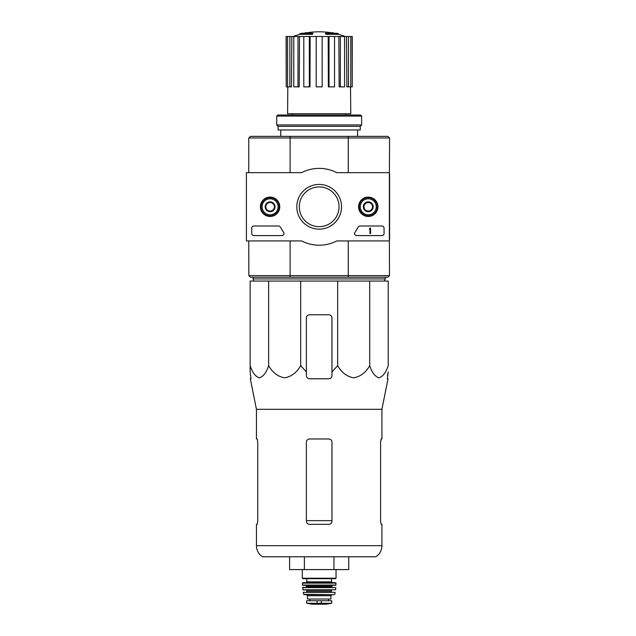 <?xml version="1.0" encoding="UTF-8"?>
<svg xmlns="http://www.w3.org/2000/svg" width="636" height="636" viewBox="0 0 636 636"><rect width="100%" height="100%" fill="white"/><g stroke="black" fill="none" stroke-linecap="round" stroke-linejoin="round"><path stroke-width="0.95" d="M268.638 281.056L250.139 281.056L250.139 365.652C252.373 372.529 255.449 376.591 259.377 377.832C263.304 376.615 266.397 372.553 268.638 365.652C272.51 372.529 277.837 376.591 284.634 377.832C291.447 376.615 296.789 372.553 300.677 365.652L300.677 281.056L268.638 281.056L268.638 365.652M300.677 365.652L306.369 371.949L306.369 375.59C306.552 377.53 307.625 378.595 309.573 378.794L328.78 378.794C330.72 378.595 331.793 377.53 331.976 375.59L331.976 371.949L337.668 365.652C341.54 372.529 346.874 376.591 353.672 377.832C360.477 376.615 365.827 372.553 369.715 365.652C371.949 372.529 375.025 376.591 378.945 377.832C382.88 376.615 385.965 372.553 388.206 365.652L388.206 281.056L300.677 281.056M312.3 33.668A74.69 24.319 90 0 1 312.856 33.239L312.856 33.875A74.69 24.319 90 0 0 312.3 34.312L312.3 33.668L299.969 33.668L299.969 34.312A74.69 74.69 0 0 0 293.109 36.498M312.3 34.312L299.969 34.312M312.856 33.239L301.671 33.239A74.69 74.69 0 0 0 299.969 33.668M305.065 33.144L305.065 32.802A73.593 12.776 -90 0 0 304.533 33.239M306.457 32.889L306.457 32.746A73.108 42.453 90 0 0 305.065 32.802M326.045 34.312L326.045 33.668A74.69 24.319 -90 0 0 325.489 33.239L325.489 33.875A74.69 24.319 -90 0 1 326.045 34.312L338.384 34.312L338.384 33.668L326.045 33.668M331.897 32.889L331.897 32.746A73.108 42.453 -90 0 1 333.288 32.802L333.288 33.144M333.813 33.239A73.593 12.776 90 0 0 333.288 32.802M338.384 33.668A74.69 74.69 0 0 0 336.675 33.239L325.489 33.239M292.608 113.749L292.608 115.029M389.383 173.715L389.598 138.076L387.888 136.366L250.457 136.366L248.748 138.076L248.748 172.65M389.486 275.611L387.888 277.216L250.457 277.216L248.859 275.611L389.486 275.611L389.383 239.867M348.17 277.216L348.496 275.611M289.849 275.611L290.175 277.216M290.175 136.366L289.849 137.964L248.859 137.964M389.486 137.964L289.849 137.964M348.496 137.964L348.17 136.366M290.111 240.933L290.111 275.507M348.242 240.933L348.242 275.507M389.598 173.715L389.598 239.867M348.242 138.076L348.242 172.65M290.111 138.076L290.111 172.65M248.748 240.933L248.859 275.611M280.762 129.967L280.762 136.366M328.2 36.498L329.019 36.498L329.019 86.862L328.359 86.862L328.2 36.498L310.145 36.498L309.986 86.862L309.327 86.862L309.327 36.498L310.145 36.498M329.019 36.498L352.249 36.498L352.249 86.862L352.113 36.498M286.232 36.498L286.232 86.862L286.097 36.498L291.86 36.498L291.479 86.862L289.881 86.862L289.881 36.498M293.768 36.498L297.99 36.498L297.99 86.862L293.768 86.862L293.768 36.498L291.86 36.498M297.99 36.498L299.508 36.498L299.214 86.862L297.99 86.862M309.327 86.862L303.809 86.862L303.809 36.498L299.508 36.498M303.809 36.498L309.327 36.498M350.531 86.862L350.754 113.749L287.591 113.749L287.814 86.862M348.464 36.498L348.464 86.862L346.874 86.862L346.485 36.498M340.355 36.498L340.355 86.862L339.139 86.862L338.837 36.498M348.464 86.862L352.113 86.862M350.754 86.862L350.754 36.498M340.355 86.862L344.577 86.862L344.577 36.498M329.019 86.862L334.544 86.862L334.544 36.498M322.158 36.498L322.158 86.862L316.187 86.862L316.187 36.498M286.232 86.862L287.599 86.862L287.599 36.498M287.599 86.862L289.881 86.862M253.979 281.056L253.017 278.918L385.329 278.918L384.367 281.056M253.017 277.216L253.017 278.918M250.139 371.949L250.139 365.652L250.139 371.949L251.005 378.794L250.139 371.949M369.715 365.652L369.715 281.056M337.668 365.652L337.668 281.056M331.976 371.949L331.976 317.976A3.204 3.204 0 0 0 328.78 314.772L309.573 314.772A3.204 3.204 0 0 0 306.369 317.976L306.369 371.949M256.435 545.672C256.57 550.394 258.574 554.091 262.461 556.77L375.892 556.77C379.772 554.091 381.783 550.394 381.918 545.672L256.435 545.672L256.435 524.334L257.175 524.334L257.755 521.13L257.175 524.334M331.976 442.171C331.777 440.223 330.712 439.158 328.78 438.975L309.573 438.975C307.633 439.15 306.568 440.223 306.369 442.171L306.369 521.13C306.568 523.086 307.633 524.151 309.573 524.334L328.78 524.334C330.712 524.151 331.777 523.086 331.976 521.13L331.976 442.171M257.755 521.13L257.755 442.171L257.175 438.975L256.435 438.975L256.435 409.306L250.33 378.794L251.005 378.794M256.435 409.306L381.918 409.306L381.918 438.975L381.179 438.975L380.59 442.171L380.59 521.13L381.179 524.334L381.918 524.334L381.918 545.672M387.467 375.59L388.206 371.949L387.348 378.794L388.016 378.794L381.918 409.306M289.603 556.77L289.603 569.578L333.956 569.578L333.956 556.77M304.39 569.578L304.39 556.77M333.956 569.578L348.743 569.578L348.743 556.77M389.383 172.65L389.383 240.933L336.77 240.933A38.414 38.414 0 0 1 301.575 240.933L246.402 240.933L246.402 172.65L301.575 172.65A38.414 38.414 0 0 1 336.77 172.65L389.383 172.65M260.41 206.787A9.683 9.683 0 0 1 274.935 198.408A9.683 9.683 0 0 1 274.935 215.175A9.683 9.683 0 0 1 260.41 206.787M358.577 206.787A9.683 9.683 0 0 1 373.101 198.408A9.683 9.683 0 0 1 373.101 215.175A9.683 9.683 0 0 1 358.577 206.787M296.813 206.787A22.355 22.355 0 0 1 330.354 187.429A22.355 22.355 0 0 1 330.354 226.154A22.355 22.355 0 0 1 296.813 206.787M381.918 225.995A2.131 2.131 0 0 1 384.049 228.133L384.049 233.468A2.131 2.131 0 0 1 381.918 235.598L356.764 235.598A2.131 2.131 0 0 1 355.023 232.227A43.964 43.964 0 0 0 358.14 227.139A2.131 2.131 0 0 1 360.032 225.995L381.918 225.995M278.56 225.995A2.131 2.131 0 0 1 280.444 227.139A43.749 43.749 0 0 0 283.577 232.227A2.131 2.131 0 0 1 281.843 235.598L253.875 235.598A2.131 2.131 0 0 1 251.737 233.468L251.737 228.133A2.131 2.131 0 0 1 253.875 225.995L278.56 225.995M260.593 206.787A9.5 9.5 0 0 1 274.839 198.567A9.5 9.5 0 0 1 274.839 215.016A9.5 9.5 0 0 1 260.593 206.787M358.76 206.787A9.5 9.5 0 0 1 373.006 198.567A9.5 9.5 0 0 1 373.006 215.016A9.5 9.5 0 0 1 358.76 206.787M299.294 206.787A19.883 19.883 0 0 1 329.114 189.576A19.883 19.883 0 0 1 329.114 224.007A19.883 19.883 0 0 1 299.294 206.787M369.961 228.133L370.605 228.133L370.605 233.468L369.961 233.468L369.961 229.175L369.325 229.199L369.961 228.133M363.991 204.323L368.26 201.866L372.521 204.323L372.521 209.252L368.26 211.716L363.991 209.252L363.991 204.323A4.929 4.929 0 0 1 372.521 204.323A4.929 4.929 0 0 1 368.26 211.716A4.929 4.929 0 0 1 363.991 204.323L363.991 209.252L368.26 211.716L372.521 209.252L372.521 204.323L370.39 203.091A4.269 4.269 0 0 1 370.39 210.484A4.269 4.269 0 0 1 363.991 206.787A4.269 4.269 0 0 1 366.121 203.091L363.991 204.323M368.26 214.793A8.006 8.006 0 0 1 361.328 202.789A8.006 8.006 0 0 1 375.184 202.789A8.006 8.006 0 0 1 368.26 214.793M368.26 215.858A9.071 9.071 0 0 1 360.405 202.256A9.071 9.071 0 0 1 376.115 202.256A9.071 9.071 0 0 1 368.26 215.858M366.121 203.091A4.269 4.269 0 0 1 370.39 203.091L368.26 201.866L366.121 203.091M265.824 204.323L270.093 201.866L274.362 204.323L274.362 209.252L270.093 211.716L265.824 209.252L265.824 204.323A4.929 4.929 0 0 1 274.362 204.323A4.929 4.929 0 0 1 270.093 211.716A4.929 4.929 0 0 1 265.824 204.323L265.824 209.252L270.093 211.716L274.362 209.252L274.362 204.323L272.224 203.091A4.269 4.269 0 0 1 272.224 210.484A4.269 4.269 0 0 1 265.824 206.787A4.269 4.269 0 0 1 267.955 203.091L265.824 204.323M270.093 214.793A8.006 8.006 0 0 1 263.161 202.789A8.006 8.006 0 0 1 277.018 202.789A8.006 8.006 0 0 1 270.093 214.793M270.093 215.858A9.071 9.071 0 0 1 262.239 202.256A9.071 9.071 0 0 1 277.948 202.256A9.071 9.071 0 0 1 270.093 215.858M267.955 203.091A4.269 4.269 0 0 1 272.224 203.091L270.093 201.866L267.955 203.091M361.638 116.094L360.572 115.029L277.773 115.029L276.708 116.094L276.708 124.95L361.638 124.95L361.638 116.094L276.708 116.094M361.638 124.95L360.254 126.341L278.091 126.341L276.708 124.95M360.254 126.341L360.254 129.967L278.091 129.967L278.091 126.341M306.902 603.286L312.077 604.192L326.276 604.192L331.443 603.286L330.132 603.286L331.714 602.968L331.714 600.734L306.639 600.734L306.639 602.968L308.214 603.286L306.639 602.968M331.443 603.286L308.214 603.286M307.434 595.717L330.911 595.717L330.911 599.025L307.434 599.025L307.434 595.717L306.369 594.652M302.315 569.578L302.315 578.219L302.744 578.649L335.609 578.649L336.031 578.219L302.315 578.219M306.798 578.649L306.798 581.845L305.94 582.703M302.315 583.133L336.031 583.133L335.601 582.703L302.744 582.703L302.37 585.056L305.519 585.263L306.584 586.328L306.155 587.394M336.031 583.133L335.768 585.263L302.577 585.263M302.545 587.632L335.808 587.632L302.752 587.394L302.998 589.954L335.562 589.771L302.784 589.771M331.761 589.954L331.34 590.383L307.013 590.383L306.584 589.954M307.013 590.383L306.584 592.092L331.761 592.092L331.34 591.663L307.013 591.663M303.197 592.347L335.156 592.347L303.197 592.347L304.008 594.652L334.337 594.652L303.595 594.318M331.976 520.653L306.369 520.653M321.252 603.564L321.252 600.734M317.094 603.564L317.094 600.734M331.555 578.649L331.555 581.845L306.798 581.845M335.983 585.056L302.37 585.056M332.835 585.263L331.761 586.328L306.584 586.328M331.761 586.328L331.761 586.972L306.584 586.972M345.745 113.749L345.745 115.029M357.583 129.967L357.583 136.366M333.765 33.239A74.69 74.69 0 0 0 304.588 33.239M345.237 36.498A74.69 74.69 0 0 0 338.384 34.312M385.329 277.216L385.329 278.918M336.031 569.578L336.031 578.219M331.555 581.845L332.405 582.703M331.761 586.972L332.191 587.394M335.808 587.632L335.562 589.771M331.34 590.383L331.34 591.663M335.156 592.347L334.751 594.318M330.911 595.717L331.976 594.652M328.478 600.734L328.478 599.025M309.867 600.734L309.867 599.025M312.133 604.2L326.22 604.2L312.133 604.2"/></g></svg>

